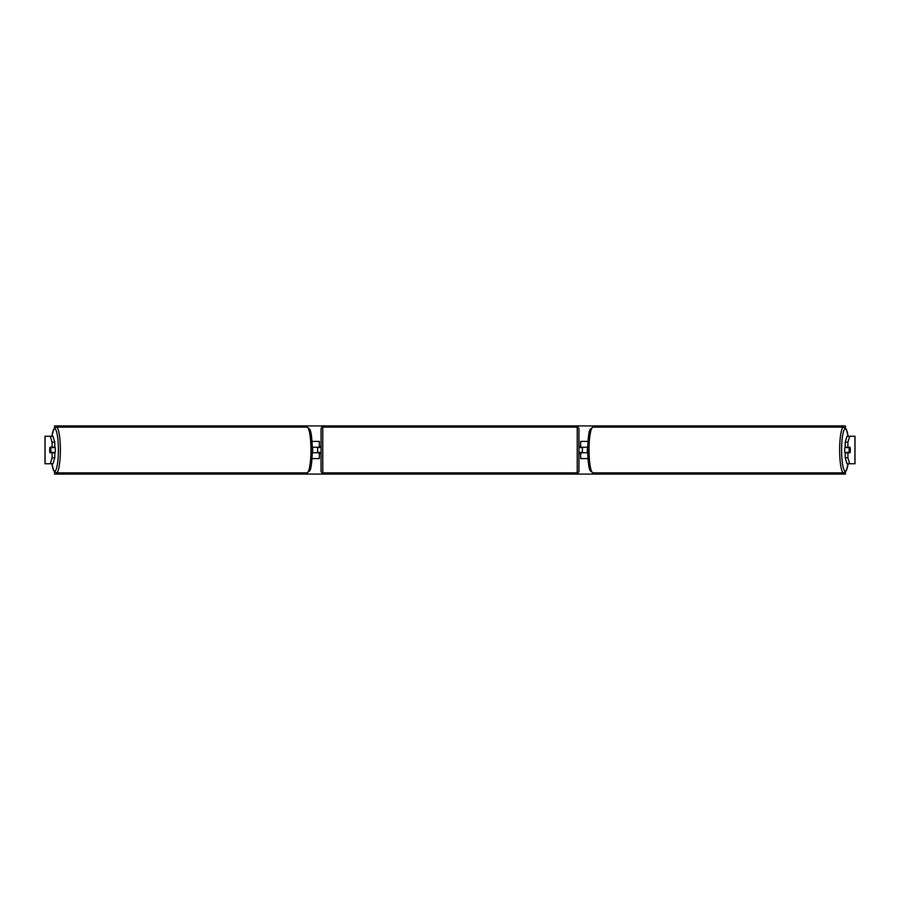 <?xml version="1.0" encoding="UTF-8"?>
<svg xmlns="http://www.w3.org/2000/svg" width="900" height="900" viewBox="0 0 900 900"><rect width="100%" height="100%" fill="white"/><g stroke="black" fill="none" stroke-linecap="round" stroke-linejoin="round"><path stroke-width="1.35" d="M312.075 458.595L319.331 458.595L319.331 452.756L312.356 452.756M319.331 447.593L319.331 441.405L312.075 441.405M317.61 447.244L319.68 447.593L319.68 446.558L321.053 446.558M317.61 447.593L317.61 452.756M312.356 447.244L319.331 447.244M54.799 442.204L52.087 442.204L50.299 436.241L53.01 436.241L54.799 442.204L54.799 447.244L49.939 447.244A3.442 0.596 -90 0 0 49.703 450A3.442 0.596 -90 0 0 49.939 452.756L52.087 452.756L52.087 457.796L54.799 457.796L54.799 452.756L52.087 452.756M54.799 457.796L53.01 463.759L45 463.759L45 436.241L50.299 436.241M52.087 447.244L52.087 442.204M50.299 463.759L52.087 457.796M845.201 442.204L845.201 447.244L850.061 447.244A3.442 0.596 -90 0 1 850.298 450A3.442 0.596 -90 0 1 850.061 452.756L847.913 452.756L847.913 457.796L845.201 457.796L846.99 463.759L855 463.759L855 436.241L846.99 436.241L845.201 442.204L847.913 442.204L849.701 436.241M845.201 457.796L845.201 452.756L847.913 452.756M847.913 447.244L847.913 442.204M849.701 463.759L847.913 457.796M587.925 458.595L580.669 458.595L580.669 452.756L587.644 452.756M580.669 447.593L580.669 441.405L587.925 441.405M582.39 447.244L582.39 452.756M587.644 447.244L580.669 447.244M322.774 427.129L322.774 472.871A1.721 1.721 0 0 1 321.053 471.15L321.053 428.85A1.721 1.721 0 0 1 322.774 427.129L577.226 427.129A1.721 1.721 0 0 1 578.947 428.85L578.947 471.15A1.721 1.721 0 0 1 577.226 472.871L577.226 427.129M322.774 472.871L577.226 472.871M321.053 453.442L319.68 453.442L319.68 452.407L317.61 452.407M578.947 453.442L580.32 453.442L580.32 452.407L582.39 452.407M582.39 447.593L580.32 447.593L580.32 446.558L578.947 446.558M54.799 446.603A3.442 0.596 90 0 1 55.305 450A3.442 0.596 90 0 1 54.799 453.397M50.726 452.407L49.871 452.407A3.442 0.596 90 0 1 49.703 450A3.442 0.596 90 0 1 49.871 447.593L50.726 447.593A3.442 0.596 90 0 1 50.895 450A3.442 0.596 90 0 1 50.726 452.407L53.775 452.407A3.442 0.596 90 0 1 53.708 452.756M53.708 447.244A3.442 0.596 90 0 1 53.775 447.593L50.726 447.593M312.356 452.407L312.491 452.407A3.442 0.596 90 0 0 312.671 450A3.442 0.596 90 0 0 312.491 447.593L312.356 447.593M845.449 472.05L845.449 474.075L54.551 474.075L54.551 472.05M54.551 427.95L54.551 425.925L845.449 425.925L845.449 427.95M845.201 446.603A3.442 0.596 90 0 0 844.695 450A3.442 0.596 90 0 0 845.201 453.397M850.298 450A3.442 0.596 90 0 0 850.129 447.593L849.274 447.593A3.442 0.596 90 0 0 849.105 450A3.442 0.596 90 0 0 849.274 452.407L850.129 452.407A3.442 0.596 90 0 0 850.298 450M849.274 447.593L846.225 447.593A3.442 0.596 90 0 1 846.293 447.244M849.274 452.407L846.225 452.407A3.442 0.596 90 0 0 846.293 452.756M587.644 452.407L587.509 452.407A3.442 0.596 90 0 1 587.329 450A3.442 0.596 90 0 1 587.509 447.593L587.644 447.593M45.079 463.759L45.079 436.241M854.921 463.759L854.921 436.241M51.919 463.759A21.15 3.667 -90 0 0 55.98 469.834A21.15 3.667 -90 0 0 58.376 450A21.15 3.667 -90 0 0 55.98 430.166A21.15 3.667 -90 0 0 51.919 436.241M60.367 450A22.871 3.971 90 0 1 56.396 472.871L306.99 472.871A22.871 3.971 -90 0 0 310.961 450A22.871 3.971 -90 0 0 306.99 427.129L56.396 427.129A22.871 3.971 90 0 1 60.367 450M848.081 463.759A21.15 3.667 -90 0 1 844.02 469.834A21.15 3.667 -90 0 1 841.624 450A21.15 3.667 -90 0 1 844.02 430.166A21.15 3.667 -90 0 1 848.081 436.241M843.604 427.129A22.871 3.971 90 0 0 839.633 450A22.871 3.971 90 0 0 843.604 472.871L593.01 472.871A22.871 3.971 -90 0 1 589.039 450A22.871 3.971 -90 0 1 593.01 427.129L843.604 427.129L846.27 429.12L848.126 436.241M51.874 463.759L53.73 470.88L56.396 472.871M306.99 427.129L309.656 429.12C311.062 430.762 311.974 437.715 312.379 450C311.974 462.285 311.062 469.238 309.656 470.88L306.99 472.871M51.874 436.241L53.73 429.12L56.396 427.129M593.01 472.871L590.344 470.88C588.938 469.238 588.026 462.285 587.621 450C588.026 437.715 588.938 430.762 590.344 429.12L593.01 427.129M848.126 463.759L846.27 470.88L843.604 472.871"/></g></svg>
